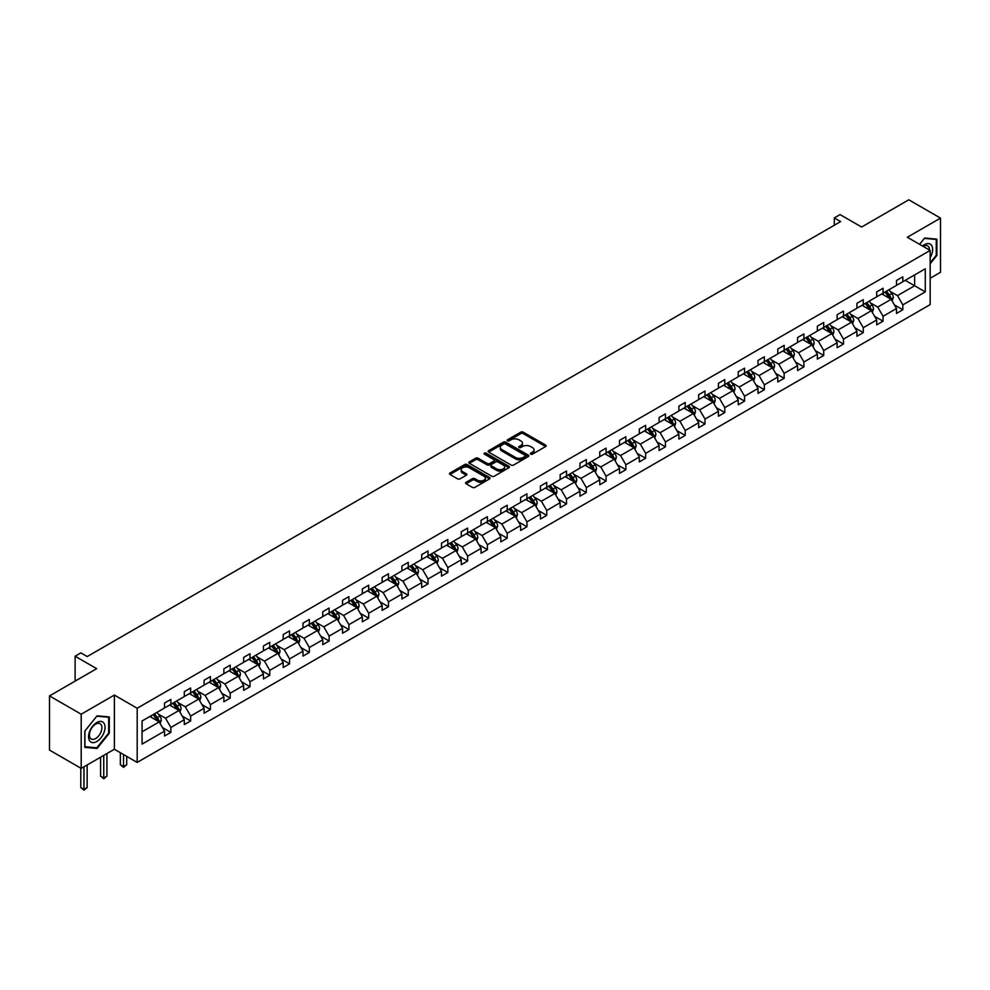 <?xml version="1.0" encoding="UTF-8"?>
<svg xmlns="http://www.w3.org/2000/svg" width="990" height="990" viewBox="0 0 990 990"><rect width="100%" height="100%" fill="white"/><g stroke="black" fill="none" stroke-linecap="round" stroke-linejoin="round"><path stroke-width="1.49" d="M530.665 454.175A1.238 0.705 0 0 0 532.41 454.175L545.639 446.539A1.757 1.015 0 0 0 546.158 445.822A1.757 1.015 0 0 0 545.639 445.104L523.227 432.16A1.757 1.015 0 0 0 520.74 432.16L507.524 439.795A1.238 0.705 0 0 0 509.256 440.81L510.976 439.82A5.631 3.255 0 0 1 518.933 439.82L520.802 440.897A5.631 3.255 0 0 1 522.46 443.198A5.631 3.255 0 0 1 520.802 445.5L519.094 446.478A1.238 0.705 0 0 0 520.839 447.492L522.547 446.502A5.631 3.255 0 0 1 530.516 446.502L532.385 447.579A5.631 3.255 0 0 1 534.031 449.881A5.631 3.255 0 0 1 532.385 452.183L530.665 453.173A1.238 0.705 0 0 0 530.665 454.175L530.665 453.173M930.167 278.252L940.5 272.287L940.5 218.109L908.795 199.794L861.622 227.032L840.065 214.595L834.298 217.924L834.298 225.237M81.205 768.401L114.37 749.244L114.37 695.067L81.205 714.211L81.205 768.401L49.5 750.086L49.5 695.908L96.674 668.671L75.116 656.221L75.116 681.12M81.205 714.211L49.5 695.908M466.092 482.328A1.757 1.015 0 0 0 465.585 483.046A1.757 1.015 0 0 0 466.092 483.764L472.379 487.389A1.757 1.015 0 0 0 474.878 487.389L489.567 478.913A1.757 1.015 0 0 0 490.075 478.195A1.757 1.015 0 0 0 489.567 477.477L467.156 464.545A1.757 1.015 0 0 0 464.669 464.545L449.98 473.022A1.757 1.015 0 0 0 449.46 473.74A1.757 1.015 0 0 0 449.98 474.457L457.566 478.838A1.757 1.015 0 0 0 460.065 478.838L466.352 475.212A1.757 1.015 0 0 0 466.859 474.495A1.757 1.015 0 0 0 466.352 473.777L462.578 471.599A4.715 2.723 0 0 1 461.204 469.681A4.715 2.723 0 0 1 464.112 467.169A4.715 2.723 0 0 1 469.235 467.75L483.986 476.277A4.715 2.723 0 0 1 485.372 478.195A4.715 2.723 0 0 1 482.464 480.707A4.715 2.723 0 0 1 477.329 480.113L474.878 478.702A1.757 1.015 0 0 0 472.379 478.702L466.092 482.328L466.092 483.764M75.116 656.221L80.883 652.893L87.231 656.556L840.634 221.587L834.298 217.924M114.37 695.067L137.189 708.246L930.167 250.433L930.167 304.611L137.189 762.424L137.189 708.246M940.5 218.109L907.335 237.254L930.167 250.433M511.1 465.04A1.757 1.015 0 0 0 513.587 465.04L528.276 456.563A1.757 1.015 0 0 0 528.796 455.846A1.757 1.015 0 0 0 528.276 455.128L505.865 442.183A1.757 1.015 0 0 0 503.378 442.183L488.689 450.673A1.757 1.015 0 0 0 488.169 451.391A1.757 1.015 0 0 0 488.689 452.108L511.1 465.04M484.89 454.435A1.238 0.705 0 0 1 486.139 454.608L486.139 453.148L508.922 466.302A1.757 1.015 0 0 1 509.429 467.02A1.757 1.015 0 0 1 508.922 467.738L494.233 476.215A1.757 1.015 0 0 1 491.745 476.215L469.334 463.283L469.334 461.847A1.757 1.015 0 0 0 468.815 462.565A1.757 1.015 0 0 0 469.334 463.283M469.334 461.847L475.621 458.221A1.757 1.015 0 0 1 478.108 458.221L487.191 463.456A1.757 1.015 0 0 0 489.691 463.456L493.861 461.055A1.757 1.015 0 0 0 494.369 460.338A1.757 1.015 0 0 0 493.861 459.62L484.395 454.15A1.238 0.705 0 0 1 486.139 453.148M142.077 720.955L164.526 707.986L164.526 703.086L170.862 699.423L170.862 704.336L184.301 696.564L184.301 691.663L190.649 688.001L190.649 692.913L204.088 685.142L204.088 680.241L210.424 676.578L210.424 681.491L223.876 673.732L223.876 668.819L230.212 665.156L230.212 670.069L243.651 662.31L243.651 657.397L250 653.734L250 658.647L263.439 650.888L263.439 645.975L269.775 642.312L269.775 647.225L283.214 639.466L283.214 634.553L289.563 630.89L289.563 635.803L303.002 628.044L303.002 623.131L309.338 619.468L309.338 624.381L322.789 616.621L322.789 611.709L329.125 608.046L329.125 612.958L342.565 605.199L342.565 600.287L348.913 596.636L348.913 601.536L362.352 593.777L362.352 588.864L368.688 585.214L368.688 590.114L382.14 582.355L382.14 577.442L388.476 573.792L388.476 578.692L401.915 570.933L401.915 566.02L408.264 562.37L408.264 567.27L421.703 559.511L421.703 554.598L428.039 550.947L428.039 555.848L441.478 548.089L441.478 543.188L447.827 539.525L447.827 544.426L461.266 536.667L461.266 531.766L467.614 528.103L467.614 533.004L481.053 525.245L481.053 520.344L487.389 516.681L487.389 521.582L500.829 513.822L500.829 508.922L507.177 505.259L507.177 510.159L520.616 502.4L520.616 497.5L526.952 493.837L526.952 498.737L540.404 490.978L540.404 486.078L546.74 482.415L546.74 487.315L560.179 479.556L560.179 474.656L566.528 470.993L566.528 475.893L579.967 468.134L579.967 463.233L586.303 459.57L586.303 464.471L599.754 456.712L599.754 451.811L606.09 448.148L606.09 453.049L619.53 445.29L619.53 440.389L625.878 436.726L625.878 441.627L639.317 433.868L639.317 428.967L645.653 425.304L645.653 430.204L659.093 422.445L659.093 417.545L665.441 413.882L665.441 418.795L678.88 411.023L678.88 406.123L685.216 402.46L685.216 407.373L698.668 399.601L698.668 394.701L705.004 391.038L705.004 395.95L718.443 388.179L718.443 383.279L724.791 379.615L724.791 384.528L738.231 376.757L738.231 371.856L744.567 368.193L744.567 373.106L758.018 365.347L758.018 360.434L764.354 356.771L764.354 361.684L777.793 353.925L777.793 349.012L784.142 345.349L784.142 350.262L797.581 342.503L797.581 337.59L803.917 333.927L803.917 338.84L817.369 331.081L817.369 326.168L823.705 322.505L823.705 327.418L837.144 319.659L837.144 314.746L843.492 311.083L843.492 315.996L856.932 308.237L856.932 303.324L863.268 299.661L863.268 304.574L876.707 296.814L876.707 291.901L883.055 288.251L883.055 293.151L896.495 285.392L896.495 280.479L902.83 276.829L902.83 281.729L925.279 268.773L925.279 291.901L902.83 304.871L902.83 309.771L896.495 313.434L896.495 308.521L883.055 316.293L883.055 321.193L876.707 324.856L876.707 319.943L863.268 327.715L863.268 332.615L856.932 336.278L856.932 331.365L843.492 339.125L843.492 344.037L837.144 347.7L837.144 342.788L823.705 350.547L823.705 355.46L817.369 359.123L817.369 354.21L803.917 361.969L803.917 366.882L797.581 370.545L797.581 365.632L784.142 373.391L784.142 378.304L777.793 381.967L777.793 377.054L764.354 384.813L764.354 389.726L758.018 393.389L758.018 388.476L744.567 396.235L744.567 401.148L738.231 404.811L738.231 399.898L724.791 407.657L724.791 412.57L718.443 416.221L718.443 411.32L705.004 419.079L705.004 423.992L698.668 427.643L698.668 422.742L685.216 430.502L685.216 435.414L678.88 439.065L678.88 434.164L665.441 441.924L665.441 446.837L659.093 450.487L659.093 445.587L645.653 453.346L645.653 458.259L639.317 461.909L639.317 457.009L625.878 464.768L625.878 469.668L619.53 473.331L619.53 468.431L606.09 476.19L606.09 481.091L599.754 484.754L599.754 479.853L586.303 487.612L586.303 492.513L579.967 496.176L579.967 491.275L566.528 499.034L566.528 503.935L560.179 507.598L560.179 502.697L546.74 510.456L546.74 515.357L540.404 519.02L540.404 514.119L526.952 521.879L526.952 526.779L520.616 530.442L520.616 525.542L507.177 533.301L507.177 538.201L500.829 541.864L500.829 536.964L487.389 544.723L487.389 549.623L481.053 553.286L481.053 548.386L467.614 556.145L467.614 561.045L461.266 564.708L461.266 559.808L447.827 567.567L447.827 572.468L441.478 576.13L441.478 571.23L428.039 578.989L428.039 583.89L421.703 587.553L421.703 582.652L408.264 590.411L408.264 595.312L401.915 598.975L401.915 594.062L388.476 601.833L388.476 606.734L382.14 610.397L382.14 605.484L368.688 613.255L368.688 618.156L362.352 621.819L362.352 616.906L348.913 624.678L348.913 629.578L342.565 633.241L342.565 628.328L329.125 636.1L329.125 641L322.789 644.663L322.789 639.75L309.338 647.51L309.338 652.422L303.002 656.085L303.002 651.173L289.563 658.932L289.563 663.845L283.214 667.508L283.214 662.595L269.775 670.354L269.775 675.267L263.439 678.93L263.439 674.017L250 681.776L250 686.689L243.651 690.352L243.651 685.439L230.212 693.198L230.212 698.111L223.876 701.774L223.876 696.861L210.424 704.62L210.424 709.533L204.088 713.196L204.088 708.283L190.649 716.042L190.649 720.955L184.301 724.606L184.301 719.705L170.862 727.464L170.862 732.377L164.526 736.028L164.526 731.127L142.077 744.084L142.077 720.955M169.599 705.066L178.98 710.486L165.54 718.245L158.19 714M165.54 718.245L170.862 727.464M178.98 710.486L184.301 719.705M164.526 706.823L165.54 707.404L170.862 704.336M189.375 693.644L198.755 699.064L185.316 706.823L177.977 702.578M185.316 706.823L190.649 716.042M198.755 699.064L204.088 708.283M184.301 695.401L185.316 695.982L190.649 692.913M209.162 682.221L218.542 687.642L205.103 695.401L197.765 691.156M205.103 695.401L210.424 704.62M218.542 687.642L223.876 696.861M204.088 683.979L205.103 684.56L210.424 681.491M228.938 670.799L238.33 676.22L224.891 683.979L217.54 679.734M224.891 683.979L230.212 693.198M238.33 676.22L243.651 685.439M223.876 672.557L224.891 673.138L230.212 670.069M248.725 659.377L258.105 664.797L244.666 672.557L237.328 668.312M244.666 672.557L250 681.776M258.105 664.797L263.439 674.017M243.651 661.134L244.666 661.716L250 658.647M268.513 647.955L277.893 653.375L264.454 661.134L257.115 656.89M264.454 661.134L269.775 670.354M277.893 653.375L283.214 662.595M263.439 649.712L264.454 650.294L269.775 647.225M288.288 636.533L297.681 641.953L284.229 649.712L276.891 645.48M284.229 649.712L289.563 658.932M297.681 641.953L303.002 651.173M283.214 638.29L284.229 638.872L289.563 635.803M308.076 625.111L317.456 630.531L304.017 638.29L296.678 634.058M304.017 638.29L309.338 647.51M317.456 630.531L322.789 639.75M303.002 626.868L304.017 627.45L309.338 624.381M327.863 613.689L337.243 619.109L323.804 626.868L316.466 622.636M323.804 626.868L329.125 636.1M337.243 619.109L342.565 628.328M322.789 615.446L323.804 616.028L329.125 612.958M347.639 602.267L357.031 607.687L343.579 615.446L336.241 611.214M343.579 615.446L348.913 624.678M357.031 607.687L362.352 616.906M342.565 604.024L343.579 604.605L348.913 601.536M367.426 590.844L376.806 596.265L363.367 604.024L356.029 599.792M363.367 604.024L368.688 613.255M376.806 596.265L382.14 605.484M362.352 592.602L363.367 593.183L368.688 590.114M387.201 579.422L396.594 584.843L383.155 592.602L375.804 588.369M383.155 592.602L388.476 601.833M396.594 584.843L401.915 594.062M382.14 581.179L383.155 581.761L388.476 578.692M406.989 568L416.369 573.42L402.93 581.179L395.592 576.947M402.93 581.179L408.264 590.411M416.369 573.42L421.703 582.652M401.915 569.757L402.93 570.351L408.264 567.27M426.777 556.578L436.157 561.998L422.718 569.757L415.379 565.525M422.718 569.757L428.039 578.989M436.157 561.998L441.478 571.23M421.703 558.335L422.718 558.929L428.039 555.848M446.552 545.156L455.945 550.576L442.493 558.335L435.154 554.103M442.493 558.335L447.827 567.567M455.945 550.576L461.266 559.808M441.478 546.913L442.493 547.507L447.827 544.426M466.339 533.734L475.72 539.154L462.281 546.913L454.942 542.681M462.281 546.913L467.614 556.145M475.72 539.154L481.053 548.386M461.266 535.491L462.281 536.085L467.614 533.004M486.127 522.312L495.507 527.732L482.068 535.491L474.73 531.259M482.068 535.491L487.389 544.723M495.507 527.732L500.829 536.964M481.053 524.069L482.068 524.663L487.389 521.582M505.902 510.889L515.295 516.31L501.843 524.069L494.505 519.837M501.843 524.069L507.177 533.301M515.295 516.31L520.616 525.542M500.829 512.647L501.843 513.241L507.177 510.159M525.69 499.467L535.07 504.888L521.631 512.647L514.293 508.414M521.631 512.647L526.952 521.879M535.07 504.888L540.404 514.119M520.616 501.225L521.631 501.819L526.952 498.737M545.478 488.045L554.858 493.466L541.419 501.225L534.08 496.992M541.419 501.225L546.74 510.456M554.858 493.466L560.179 502.697M540.404 489.803L541.419 490.397L546.74 487.315M565.253 476.636L574.646 482.043L561.194 489.803L553.856 485.57M561.194 489.803L566.528 499.034M574.646 482.043L579.967 491.275M560.179 478.393L561.194 478.974L566.528 475.893M585.041 465.213L594.421 470.621L580.982 478.393L573.643 474.148M580.982 478.393L586.303 487.612M594.421 470.621L599.754 479.853M579.967 466.971L580.982 467.552L586.303 464.471M604.816 453.791L614.208 459.199L600.769 466.971L593.418 462.726M600.769 466.971L606.09 476.19M614.208 459.199L619.53 468.431M599.754 455.549L600.769 456.13L606.09 453.049M624.603 442.369L633.984 447.777L620.544 455.549L613.206 451.304M620.544 455.549L625.878 464.768M633.984 447.777L639.317 457.009M619.53 444.126L620.544 444.708L625.878 441.627M644.391 430.947L653.771 436.355L640.332 444.126L632.994 439.882M640.332 444.126L645.653 453.346M653.771 436.355L659.093 445.587M639.317 432.704L640.332 433.286L645.653 430.204M664.166 419.525L673.559 424.945L660.107 432.704L652.769 428.46M660.107 432.704L665.441 441.924M673.559 424.945L678.88 434.164M659.093 421.282L660.107 421.864L665.441 418.795M683.954 408.103L693.334 413.523L679.895 421.282L672.557 417.038M679.895 421.282L685.216 430.502M693.334 413.523L698.668 422.742M678.88 409.86L679.895 410.442L685.216 407.373M703.741 396.681L713.122 402.101L699.683 409.86L692.344 405.615M699.683 409.86L705.004 419.079M713.122 402.101L718.443 411.32M698.668 398.438L699.683 399.019L705.004 395.95M723.517 385.259L732.909 390.679L719.458 398.438L712.119 394.193M719.458 398.438L724.791 407.657M732.909 390.679L738.231 399.898M718.443 387.016L719.458 387.597L724.791 384.528M743.304 373.836L752.685 379.257L739.245 387.016L731.907 382.771M739.245 387.016L744.567 396.235M752.685 379.257L758.018 388.476M738.231 375.594L739.245 376.175L744.567 373.106M763.092 362.414L772.472 367.835L759.033 375.594L751.682 371.349M759.033 375.594L764.354 384.813M772.472 367.835L777.793 377.054M758.018 364.171L759.033 364.753L764.354 361.684M782.867 350.992L792.248 356.412L778.808 364.171L771.47 359.927M778.808 364.171L784.142 373.391M792.248 356.412L797.581 365.632M777.793 352.749L778.808 353.331L784.142 350.262M802.655 339.57L812.035 344.99L798.596 352.749L791.258 348.505M798.596 352.749L803.917 361.969M812.035 344.99L817.369 354.21M797.581 341.327L798.596 341.909L803.917 338.84M822.43 328.148L831.823 333.568L818.384 341.327L811.033 337.095M818.384 341.327L823.705 350.547M831.823 333.568L837.144 342.788M817.369 329.905L818.384 330.487L823.705 327.418M842.218 316.726L851.598 322.146L838.159 329.905L830.82 325.673M838.159 329.905L843.492 339.125M851.598 322.146L856.932 331.365M837.144 318.483L838.159 319.065L843.492 315.996M862.005 305.304L871.386 310.724L857.946 318.483L850.608 314.251M857.946 318.483L863.268 327.715M871.386 310.724L876.707 319.943M856.932 307.061L857.946 307.642L863.268 304.574M881.781 293.882L891.173 299.302L877.722 307.061L870.383 302.829M877.722 307.061L883.055 316.293M891.173 299.302L896.495 308.521M876.707 295.639L877.722 296.22L883.055 293.151M905.244 280.343L914.624 285.751L897.509 295.639L890.171 291.406M897.509 295.639L902.83 304.871M925.279 291.901L914.624 285.751L914.624 274.923L925.279 268.773M114.37 749.244L137.189 762.424M896.495 284.217L897.509 284.798L902.83 281.729M142.077 731.783L159.192 721.908L149.812 716.488M159.192 721.908L164.526 731.127M894.403 304.908L902.83 309.771M874.615 316.33L883.055 321.193M854.84 327.739L863.268 332.615M835.053 339.162L843.492 344.037M815.265 350.584L823.705 355.46M795.49 362.006L803.917 366.882M775.702 373.428L784.142 378.304M755.927 384.85L764.354 389.726M736.139 396.272L744.567 401.148M716.352 407.694L724.791 412.57M696.576 419.117L705.004 423.992M676.789 430.539L685.216 435.414M657.001 441.961L665.441 446.837M637.226 453.383L645.653 458.259M617.438 464.805L625.878 469.668M597.651 476.227L606.09 481.091M577.875 487.649L586.303 492.513M558.088 499.071L566.528 503.935M538.312 510.493L546.74 515.357M518.525 521.916L526.952 526.779M498.737 533.338L507.177 538.201M478.962 544.76L487.389 549.623M459.174 556.182L467.614 561.045M439.387 567.604L447.827 572.468M419.611 579.026L428.039 583.89M399.824 590.448L408.264 595.312M380.049 601.87L388.476 606.734M360.261 613.293L368.688 618.156M340.473 624.715L348.913 629.578M320.698 636.125L329.125 641M300.911 647.547L309.338 652.422M281.123 658.969L289.563 663.845M261.348 670.391L269.775 675.267M241.56 681.813L250 686.689M221.772 693.235L230.212 698.111M201.997 704.657L210.424 709.533M182.21 716.079L190.649 720.955M162.434 727.501L170.862 732.377M930.167 263.798L936.887 255.445L936.887 239.122L924.648 238.033L919.586 244.32L924.4 238.392L936.255 239.444L936.255 255.259L930.167 262.833M109.296 733.244L109.296 716.933L97.057 715.832L84.818 731.066L84.818 747.376L97.057 748.465L109.296 733.244L108.665 732.885M531.16 454.348L532.385 453.643A5.631 3.255 0 0 0 534.031 451.341L534.031 449.881M522.46 443.198L522.46 444.659A5.631 3.255 0 0 1 520.802 446.96L519.589 447.666M545.639 445.104L545.639 446.539L523.227 433.632A1.757 1.015 0 0 0 520.74 433.632L508.006 440.983M528.252 456.576L505.865 443.656A1.757 1.015 0 0 0 503.378 443.656L488.714 452.121L488.689 450.673M525.158 456.353A1.238 0.705 0 0 0 525.158 455.338L505.494 443.99A1.238 0.705 0 0 0 503.749 443.99L501.942 445.03A5.631 3.255 0 0 0 500.296 447.332A5.631 3.255 0 0 0 501.942 449.633L515.394 457.392A5.631 3.255 0 0 0 523.364 457.392L525.158 456.353L525.158 457.813A1.238 0.705 0 0 0 525.529 457.306L525.529 455.846M500.296 447.332L500.296 448.792A5.631 3.255 0 0 0 501.942 451.094L501.942 449.633M525.158 457.813L523.364 458.853A5.631 3.255 0 0 1 515.394 458.853L501.942 451.094M469.359 463.295L475.621 459.682L475.621 458.221M494.369 460.338L494.369 461.798A1.757 1.015 0 0 1 493.861 462.516L489.691 464.929A1.757 1.015 0 0 1 487.191 464.929L478.108 459.682A1.757 1.015 0 0 0 475.621 459.682M486.139 454.608L508.897 467.75M496.621 468.901A4.715 2.723 0 0 0 501.757 469.495A4.715 2.723 0 0 0 504.665 466.983A4.715 2.723 0 0 0 503.291 465.065L498.094 462.058A1.757 1.015 0 0 0 495.594 462.058L491.424 464.471A1.757 1.015 0 0 0 490.916 465.189A1.757 1.015 0 0 0 491.424 465.906L496.621 468.901L496.621 470.374A4.715 2.723 0 0 0 501.757 470.955A4.715 2.723 0 0 0 504.665 468.443L504.665 466.983M490.916 465.189L490.916 466.649A1.757 1.015 0 0 0 491.424 467.367L491.424 465.906M496.621 470.374L491.424 467.367M485.372 478.195L485.372 479.655A4.715 2.723 0 0 1 482.464 482.167A4.715 2.723 0 0 1 477.329 481.586L474.878 480.162A1.757 1.015 0 0 0 472.379 480.162L466.117 483.776M461.204 469.681L461.204 471.141A4.715 2.723 0 0 0 462.578 473.059L462.578 471.599M466.352 473.777L466.352 475.212L462.578 473.059M489.567 477.477L489.567 478.913L467.156 466.005A1.757 1.015 0 0 0 464.669 466.005L450.005 474.47M936.255 255.074L936.887 255.445M95.758 747.722L97.057 748.465M892.139 300.972L893.302 297.606A4.752 2.747 -120 0 0 891.78 293.56L888.933 289.748M883.835 295.057L882.597 293.411M890.468 298.893L890.728 297.804A4.752 2.747 -120 0 0 889.379 294.946L886.52 291.147M885.332 291.827L888.463 296.01A2.425 1.398 60 0 1 888.909 296.752L890.728 297.804M884.998 292.025L887.857 295.824A4.752 2.747 60 0 1 889.032 298.064M872.351 312.394L873.514 309.029A4.752 2.747 -120 0 0 872.004 304.982L869.158 301.17M864.047 306.479L862.81 304.833M870.68 310.315L870.952 309.226A4.752 2.747 -120 0 0 869.591 306.368L866.745 302.569M865.557 303.249L868.688 307.432A2.425 1.398 60 0 1 869.121 308.175L870.952 309.226M865.223 303.447L868.069 307.247A4.752 2.747 60 0 1 869.257 309.486M852.563 323.817L853.739 320.451A4.752 2.747 -120 0 0 852.217 316.404L849.37 312.593M844.26 317.901L843.035 316.256M850.905 321.738L851.165 320.649A4.752 2.747 -120 0 0 849.804 317.79L846.957 313.991M845.769 314.672L848.9 318.854A2.425 1.398 60 0 1 849.346 319.597L851.165 320.649M845.435 314.87L848.282 318.669A4.752 2.747 60 0 1 849.47 320.909M930.167 257.66A11.657 6.732 120 0 0 931.528 254.838A11.657 6.732 120 0 0 931.008 244.703A11.657 6.732 120 0 0 922.519 246.015M929.474 250.037A8.823 5.099 120 0 0 927.655 245.891A8.823 5.099 120 0 0 923.15 246.374M935.463 238.998L936.255 239.444M103.938 732.649A11.657 6.732 120 0 0 100.918 721.388A11.657 6.732 120 0 0 89.669 731.363A11.657 6.732 120 0 0 92.676 742.624A11.657 6.732 120 0 0 103.938 732.649M101.054 731.82A8.823 5.099 120 0 0 100.064 723.69A8.823 5.099 120 0 0 90.239 730.855A8.823 5.099 120 0 0 91.228 738.986A8.823 5.099 120 0 0 101.054 731.82M84.942 746.757L84.942 730.942L96.797 716.191L108.665 717.255L108.665 733.07L96.797 747.821L84.818 746.683M107.873 716.797L108.665 717.255M832.788 335.239L833.951 331.873A4.752 2.747 -120 0 0 832.429 327.826L829.583 324.015M824.484 329.324L823.247 327.678M831.117 333.16L831.39 332.071A4.752 2.747 -120 0 0 830.028 329.212L827.182 325.413M825.982 326.094L829.125 330.276A2.425 1.398 60 0 1 829.558 331.019L831.39 332.071M825.66 326.292L828.506 330.091A4.752 2.747 60 0 1 829.682 332.331M813 346.661L814.164 343.282A4.752 2.747 -120 0 0 812.654 339.236L809.808 335.437M804.697 340.746L803.459 339.1M811.33 344.582L811.602 343.493A4.752 2.747 -120 0 0 810.241 340.634L807.395 336.835M806.207 337.516L809.337 341.699A2.425 1.398 60 0 1 809.771 342.441L811.602 343.493M805.872 337.714L808.719 341.513A4.752 2.747 60 0 1 809.907 343.753M793.213 358.083L794.388 354.705A4.752 2.747 -120 0 0 792.866 350.658L790.02 346.859M784.909 352.168L783.684 350.522M791.554 356.004L791.814 354.915A4.752 2.747 -120 0 0 790.453 352.056L787.607 348.257M786.419 348.938L789.55 353.121A2.425 1.398 60 0 1 789.995 353.863L791.814 354.915M786.085 349.136L788.931 352.935A4.752 2.747 60 0 1 790.119 355.175M773.438 369.505L774.601 366.127A4.752 2.747 -120 0 0 773.079 362.08L770.232 358.281M765.134 363.59L763.896 361.944M771.767 367.426L772.039 366.337A4.752 2.747 -120 0 0 770.678 363.479L767.832 359.679M766.631 360.36L769.774 364.543A2.425 1.398 60 0 1 770.208 365.285L772.039 366.337M766.31 360.558L769.156 364.357A4.752 2.747 60 0 1 770.331 366.597M753.65 380.927L754.813 377.549A4.752 2.747 -120 0 0 753.303 373.502L750.457 369.703M745.346 375.012L744.109 373.366M751.992 378.848L752.251 377.759A4.752 2.747 -120 0 0 750.89 374.901L748.044 371.101M746.856 371.782L749.987 375.965A2.425 1.398 60 0 1 750.432 376.707L752.251 377.759M746.522 371.98L749.368 375.779A4.752 2.747 60 0 1 750.556 378.019M733.862 392.349L735.038 388.971A4.752 2.747 -120 0 0 733.516 384.924L730.67 381.125M725.559 386.434L724.334 384.788M732.204 390.27L732.464 389.181A4.752 2.747 -120 0 0 731.103 386.323L728.256 382.524M727.068 383.204L730.199 387.387A2.425 1.398 60 0 1 730.645 388.13L732.464 389.181M726.734 383.402L729.58 387.201A4.752 2.747 60 0 1 730.769 389.441M714.087 403.759L715.25 400.393A4.752 2.747 -120 0 0 713.74 396.346L710.882 392.547M705.783 397.856L704.546 396.21M712.416 401.693L712.689 400.604A4.752 2.747 -120 0 0 711.327 397.745L708.481 393.946M707.293 394.626L710.424 398.809A2.425 1.398 60 0 1 710.857 399.552L712.689 400.604M706.959 394.824L709.805 398.624A4.752 2.747 60 0 1 710.993 400.863M694.299 415.181L695.463 411.815A4.752 2.747 -120 0 0 693.953 407.769L691.107 403.97M685.996 409.278L684.758 407.632M692.641 413.115L692.901 412.026A4.752 2.747 -120 0 0 691.54 409.167L688.693 405.368M687.505 406.049L690.636 410.231A2.425 1.398 60 0 1 691.082 410.974L692.901 412.026M687.171 406.246L690.018 410.046A4.752 2.747 60 0 1 691.206 412.286M674.524 426.603L675.687 423.237A4.752 2.747 -120 0 0 674.165 419.191L671.319 415.392M666.221 420.7L664.983 419.055M672.854 424.537L673.113 423.448A4.752 2.747 -120 0 0 671.765 420.589L668.906 416.79M667.718 417.471L670.849 421.653A2.425 1.398 60 0 1 671.294 422.384L673.113 423.448M667.396 417.656L670.242 421.468A4.752 2.747 60 0 1 671.418 423.708M654.737 438.025L655.9 434.66A4.752 2.747 -120 0 0 654.39 430.613L651.544 426.814M646.433 432.123L645.195 430.477M653.066 435.959L653.338 434.87A4.752 2.747 -120 0 0 651.977 432.011L649.131 428.2M647.943 428.893L651.074 433.075A2.425 1.398 60 0 1 651.507 433.806L653.338 434.87M647.609 429.078L650.455 432.89A4.752 2.747 60 0 1 651.643 435.13M634.949 449.448L636.125 446.082A4.752 2.747 -120 0 0 634.602 442.035L631.756 438.236M626.645 443.545L625.42 441.899M633.291 447.381L633.55 446.292A4.752 2.747 -120 0 0 632.189 443.433L629.343 439.622M628.155 440.315L631.286 444.498A2.425 1.398 60 0 1 631.731 445.228L633.55 446.292M627.821 440.5L630.667 444.312A4.752 2.747 60 0 1 631.855 446.552M615.174 460.87L616.337 457.504A4.752 2.747 -120 0 0 614.815 453.457L611.968 449.658M606.87 454.967L605.633 453.321M613.503 458.803L613.775 457.714A4.752 2.747 -120 0 0 612.414 454.856L609.568 451.044M608.367 451.737L611.511 455.92A2.425 1.398 60 0 1 611.944 456.65L613.775 457.714M608.046 451.923L610.892 455.734A4.752 2.747 60 0 1 612.067 457.974M595.386 472.292L596.549 468.926A4.752 2.747 -120 0 0 595.039 464.879L592.193 461.08M587.082 466.389L585.845 464.743M593.715 470.225L593.988 469.124A4.752 2.747 -120 0 0 592.626 466.265L589.78 462.466M588.592 463.159L591.723 467.342A2.425 1.398 60 0 1 592.156 468.072L593.988 469.124M588.258 463.345L591.104 467.144A4.752 2.747 60 0 1 592.292 469.396M575.598 483.714L576.774 480.348A4.752 2.747 -120 0 0 575.252 476.301L572.406 472.502M567.295 477.811L566.07 476.165M573.94 481.647L574.2 480.546A4.752 2.747 -120 0 0 572.839 477.687L569.993 473.888M568.804 474.581L571.935 478.764A2.425 1.398 60 0 1 572.381 479.494L574.2 480.546M568.47 474.767L571.317 478.566A4.752 2.747 60 0 1 572.505 480.818M555.823 495.136L556.986 491.77A4.752 2.747 -120 0 0 555.464 487.724L552.618 483.924M547.519 489.233L546.282 487.587M554.153 493.07L554.425 491.968A4.752 2.747 -120 0 0 553.064 489.11L550.217 485.31M549.017 486.003L552.16 490.186A2.425 1.398 60 0 1 552.593 490.916L554.425 491.968M548.695 486.189L551.541 489.988A4.752 2.747 60 0 1 552.717 492.24M536.036 506.558L537.199 503.192A4.752 2.747 -120 0 0 535.689 499.146L532.843 495.346M527.732 500.655L526.494 499.01M534.377 504.492L534.637 503.39A4.752 2.747 -120 0 0 533.276 500.532L530.43 496.733M529.242 497.425L532.373 501.608A2.425 1.398 60 0 1 532.818 502.338L534.637 503.39M528.908 497.611L531.754 501.41A4.752 2.747 60 0 1 532.942 503.663M516.26 517.98L517.423 514.614A4.752 2.747 -120 0 0 515.901 510.568L513.055 506.769M507.944 512.077L506.719 510.432M514.59 515.901L514.85 514.812A4.752 2.747 -120 0 0 513.488 511.954L510.642 508.155M509.454 508.848L512.585 513.03A2.425 1.398 60 0 1 513.03 513.761L514.85 514.812M509.12 509.033L511.979 512.832A4.752 2.747 60 0 1 513.154 515.085M496.473 529.403L497.636 526.037A4.752 2.747 -120 0 0 496.126 521.99L493.268 518.191M488.169 523.5L486.932 521.854M494.802 527.324L495.074 526.235A4.752 2.747 -120 0 0 493.713 523.376L490.867 519.577M489.679 520.27L492.81 524.452A2.425 1.398 60 0 1 493.243 525.183L495.074 526.235M489.345 520.455L492.191 524.255A4.752 2.747 60 0 1 493.379 526.507M476.685 540.825L477.848 537.459A4.752 2.747 -120 0 0 476.339 533.412L473.492 529.613M468.381 534.922L467.144 533.276M475.027 538.746L475.287 537.657A4.752 2.747 -120 0 0 473.925 534.798L471.079 530.999M469.891 531.692L473.022 535.875A2.425 1.398 60 0 1 473.468 536.605L475.287 537.657M469.557 531.878L472.403 535.677A4.752 2.747 60 0 1 473.591 537.929M456.91 552.247L458.073 548.881A4.752 2.747 -120 0 0 456.551 544.834L453.705 541.035M448.606 546.344L447.369 544.698M455.239 550.168L455.511 549.079A4.752 2.747 -120 0 0 454.15 546.22L451.304 542.421M450.104 543.114L453.247 547.297A2.425 1.398 60 0 1 453.68 548.027L455.511 549.079M449.782 543.3L452.628 547.099A4.752 2.747 60 0 1 453.804 549.351M437.122 563.669L438.285 560.303A4.752 2.747 -120 0 0 436.776 556.256L433.929 552.457M428.818 557.766L427.581 556.108M435.452 561.59L435.724 560.501A4.752 2.747 -120 0 0 434.363 557.642L431.516 553.843M430.328 554.536L433.459 558.719A2.425 1.398 60 0 1 433.892 559.449L435.724 560.501M429.994 554.722L432.84 558.521A4.752 2.747 60 0 1 434.028 560.773M417.335 575.091L418.51 571.725A4.752 2.747 -120 0 0 416.988 567.678L414.142 563.879M409.031 569.188L407.806 567.53M415.676 573.012L415.936 571.923A4.752 2.747 -120 0 0 414.575 569.064L411.729 565.265M410.541 565.958L413.671 570.141A2.425 1.398 60 0 1 414.117 570.871L415.936 571.923M410.207 566.144L413.053 569.943A4.752 2.747 60 0 1 414.241 572.183M397.559 586.513L398.723 583.147A4.752 2.747 -120 0 0 397.2 579.101L394.354 575.301M389.256 580.61L388.018 578.952M395.889 584.434L396.161 583.345A4.752 2.747 -120 0 0 394.8 580.486L391.953 576.687M390.753 577.38L393.896 581.563A2.425 1.398 60 0 1 394.329 582.293L396.161 583.345M390.431 577.566L393.278 581.365A4.752 2.747 60 0 1 394.453 583.605M377.772 597.935L378.935 594.569A4.752 2.747 -120 0 0 377.425 590.523L374.579 586.724M369.468 592.032L368.231 590.374M376.101 595.856L376.373 594.767A4.752 2.747 -120 0 0 375.012 591.909L372.166 588.11M370.978 588.79L374.109 592.973A2.425 1.398 60 0 1 374.554 593.715L376.373 594.767M370.644 588.988L373.49 592.787A4.752 2.747 60 0 1 374.678 595.027M357.984 609.357L359.16 605.991A4.752 2.747 -120 0 0 357.637 601.945L354.791 598.133M349.68 603.442L348.455 601.796M356.326 607.278L356.586 606.189A4.752 2.747 -120 0 0 355.224 603.331L352.378 599.532M351.19 600.212L354.321 604.395A2.425 1.398 60 0 1 354.767 605.138L356.586 606.189M350.856 600.41L353.702 604.209A4.752 2.747 60 0 1 354.89 606.449M338.209 620.779L339.372 617.413A4.752 2.747 -120 0 0 337.85 613.367L335.004 609.555M329.905 614.864L328.668 613.218M336.538 618.701L336.81 617.611A4.752 2.747 -120 0 0 335.449 614.753L332.603 610.954M331.403 611.634L334.546 615.817A2.425 1.398 60 0 1 334.979 616.56L336.81 617.611M331.081 611.832L333.927 615.632A4.752 2.747 60 0 1 335.103 617.871M318.421 632.202L319.584 628.836A4.752 2.747 -120 0 0 318.075 624.789L315.228 620.978M310.118 626.286L308.88 624.64M316.763 630.123L317.023 629.034A4.752 2.747 -120 0 0 315.662 626.175L312.815 622.376M311.627 623.057L314.758 627.239A2.425 1.398 60 0 1 315.204 627.982L317.023 629.034M311.293 623.255L314.139 627.054A4.752 2.747 60 0 1 315.327 629.293M298.646 643.624L299.809 640.258A4.752 2.747 -120 0 0 298.287 636.211L295.441 632.4M290.342 637.709L289.105 636.063M296.975 641.545L297.235 640.456A4.752 2.747 -120 0 0 295.886 637.597L293.028 633.798M291.84 634.479L294.971 638.661A2.425 1.398 60 0 1 295.416 639.404L297.235 640.456M291.506 634.677L294.364 638.476A4.752 2.747 60 0 1 295.54 640.716M278.858 655.046L280.022 651.668A4.752 2.747 -120 0 0 278.512 647.621L275.666 643.822M270.555 649.131L269.317 647.485M277.188 652.967L277.46 651.878A4.752 2.747 -120 0 0 276.099 649.019L273.252 645.22M272.064 645.901L275.195 650.084A2.425 1.398 60 0 1 275.628 650.826L277.46 651.878M271.73 646.099L274.577 649.898A4.752 2.747 60 0 1 275.764 652.138M259.071 666.468L260.234 663.09A4.752 2.747 -120 0 0 258.724 659.043L255.878 655.244M250.767 660.553L249.529 658.907M257.412 664.389L257.672 663.3A4.752 2.747 -120 0 0 256.311 660.441L253.465 656.642M252.277 657.323L255.408 661.506A2.425 1.398 60 0 1 255.853 662.248L257.672 663.3M251.943 657.521L254.789 661.32A4.752 2.747 60 0 1 255.977 663.56M239.295 677.89L240.459 674.512A4.752 2.747 -120 0 0 238.937 670.465L236.09 666.666M230.992 671.975L229.754 670.329M237.625 675.811L237.897 674.722A4.752 2.747 -120 0 0 236.536 671.863L233.69 668.064M232.489 668.745L235.632 672.928A2.425 1.398 60 0 1 236.065 673.67L237.897 674.722M232.167 668.943L235.014 672.742A4.752 2.747 60 0 1 236.189 674.982M219.508 689.312L220.671 685.934A4.752 2.747 -120 0 0 219.161 681.887L216.315 678.088M211.204 683.397L209.967 681.751M217.837 687.233L218.109 686.144A4.752 2.747 -120 0 0 216.748 683.286L213.902 679.487M212.714 680.167L215.845 684.35A2.425 1.398 60 0 1 216.278 685.092L218.109 686.144M212.38 680.365L215.226 684.164A4.752 2.747 60 0 1 216.414 686.404M199.72 700.734L200.896 697.356A4.752 2.747 -120 0 0 199.374 693.309L196.527 689.51M191.417 694.819L190.191 693.173M198.062 698.655L198.322 697.566A4.752 2.747 -120 0 0 196.96 694.708L194.114 690.909M192.926 691.589L196.057 695.772A2.425 1.398 60 0 1 196.503 696.515L198.322 697.566M192.592 691.787L195.438 695.586A4.752 2.747 60 0 1 196.626 697.826M123.54 754.541L123.54 766.557L126.708 764.726L126.708 756.372M126.708 764.726L123.54 767.361L120.359 764.726L120.359 752.709M120.359 764.726L123.54 766.557L123.54 767.361M179.945 712.144L181.108 708.778A4.752 2.747 -120 0 0 179.586 704.732L176.74 700.932M171.641 706.241L170.404 704.595M178.274 710.077L178.547 708.988A4.752 2.747 -120 0 0 177.185 706.13L174.339 702.331M173.139 703.011L176.282 707.194A2.425 1.398 60 0 1 176.715 707.937L178.547 708.988M172.817 703.209L175.663 707.009A4.752 2.747 60 0 1 176.839 709.248M103.752 755.382L103.752 777.967L106.92 776.148L106.92 753.551M106.92 776.148L103.752 778.784L100.584 776.148L100.584 757.202M100.584 776.148L103.752 777.967L103.752 778.784M160.157 723.566L161.321 720.2A4.752 2.747 -120 0 0 159.811 716.154L156.965 712.355M151.854 717.663L150.616 716.018M158.499 721.5L158.759 720.411A4.752 2.747 -120 0 0 157.398 717.552L154.551 713.753M153.363 714.434L156.494 718.616A2.425 1.398 60 0 1 156.94 719.359L158.759 720.411M153.029 714.632L155.875 718.431A4.752 2.747 60 0 1 157.064 720.671M83.964 766.804L83.964 789.389L87.145 787.57L87.145 764.973M87.145 787.57L83.964 790.206L80.796 787.57L80.796 768.166M80.796 787.57L83.964 789.389L83.964 790.206M532.385 453.643L532.385 452.183M519.094 447.492L519.094 446.478M520.802 446.96L520.802 445.5M507.524 440.81L507.524 439.795M520.74 433.632L520.74 432.16M523.227 433.632L523.227 432.16M503.378 443.656L503.378 442.183M505.865 443.656L505.865 442.183M528.276 456.563L528.276 455.128M515.394 458.853L515.394 457.392M523.364 458.853L523.364 457.392M478.108 459.682L478.108 458.221M487.191 464.929L487.191 463.456M489.691 464.929L489.691 463.456M493.861 462.516L493.861 461.055M508.922 467.738L508.922 466.302M472.379 480.162L472.379 478.702M474.878 480.162L474.878 478.702M477.329 481.586L477.329 480.113M449.98 474.457L449.98 473.022M464.669 466.005L464.669 464.545M467.156 466.005L467.156 464.545M890.827 299.104L893.265 297.693M889.379 294.946L891.78 293.56M886.495 296.604L887.857 295.824M871.039 310.526L873.489 309.115M869.591 306.368L872.004 304.982M866.72 308.026L868.069 307.247M851.264 321.948L853.702 320.537M849.804 317.79L852.217 316.404M846.933 319.448L848.282 318.669M831.476 333.37L833.914 331.959M830.028 329.212L832.429 327.826M827.145 330.87L828.506 330.091M811.689 344.792L814.139 343.382M810.241 340.634L812.654 339.236M807.37 342.293L808.719 341.513M791.913 356.214L794.351 354.804M790.453 352.056L792.866 350.658M787.582 353.715L788.931 352.935M772.126 367.637L774.564 366.226M770.678 363.479L773.079 362.08M767.807 365.137L769.156 364.357M752.351 379.059L754.788 377.648M750.89 374.901L753.303 373.502M748.019 376.559L749.368 375.779M732.563 390.481L735.001 389.07M731.103 386.323L733.516 384.924M728.232 387.981L729.58 387.201M712.775 401.903L715.226 400.492M711.327 397.745L713.74 396.346M708.456 399.403L709.805 398.624M693 413.325L695.438 411.914M691.54 409.167L693.953 407.769M688.669 410.825L690.018 410.046M673.212 424.747L675.65 423.336M671.765 420.589L674.165 419.191M668.881 422.247L670.242 421.468M653.425 436.169L655.875 434.759M651.977 432.011L654.39 430.613M649.106 433.67L650.455 432.89M633.649 447.579L636.087 446.181M632.189 443.433L634.602 442.035M629.318 445.092L630.667 444.312M613.862 459.001L616.3 457.603M612.414 454.856L614.815 453.457M609.531 456.514L610.892 455.734M594.074 470.423L596.525 469.025M592.626 466.265L595.039 464.879M589.755 467.936L591.104 467.144M574.299 481.845L576.737 480.435M572.839 477.687L575.252 476.301M569.968 479.346L571.317 478.566M554.511 493.268L556.949 491.857M553.064 489.11L555.464 487.724M550.192 490.768L551.541 489.988M534.736 504.69L537.174 503.279M533.276 500.532L535.689 499.146M530.405 502.19L531.754 501.41M514.949 516.112L517.386 514.701M513.488 511.954L515.901 510.568M510.617 513.612L511.979 512.832M495.161 527.534L497.611 526.123M493.713 523.376L496.126 521.99M490.842 525.034L492.191 524.255M475.386 538.956L477.824 537.545M473.925 534.798L476.339 533.412M471.054 536.456L472.403 535.677M455.598 550.378L458.036 548.967M454.15 546.22L456.551 544.834M451.267 547.878L452.628 547.099M435.81 561.8L438.261 560.389M434.363 557.642L436.776 556.256M431.492 559.3L432.84 558.521M416.035 573.222L418.473 571.812M414.575 569.064L416.988 567.678M411.704 570.723L413.053 569.943M396.248 584.644L398.685 583.234M394.8 580.486L397.2 579.101M391.916 582.145L393.278 581.365M376.472 596.067L378.91 594.656M375.012 591.909L377.425 590.523M372.141 593.567L373.49 592.787M356.685 607.489L359.123 606.078M355.224 603.331L357.637 601.945M352.353 604.989L353.702 604.209M336.897 618.911L339.347 617.5M335.449 614.753L337.85 613.367M332.578 616.411L333.927 615.632M317.122 630.333L319.56 628.922M315.662 626.175L318.075 624.789M312.791 627.833L314.139 627.054M297.334 641.755L299.772 640.344M295.886 637.597L298.287 636.211M293.003 639.255L294.364 638.476M277.547 653.177L279.997 651.766M276.099 649.019L278.512 647.621M273.228 650.678L274.577 649.898M257.771 664.599L260.209 663.189M256.311 660.441L258.724 659.043M253.44 662.1L254.789 661.32M237.984 676.021L240.422 674.611M236.536 671.863L238.937 670.465M233.652 673.522L235.014 672.742M218.196 687.444L220.646 686.033M216.748 683.286L219.161 681.887M213.877 684.944L215.226 684.164M198.421 698.866L200.859 697.455M196.96 694.708L199.374 693.309M194.09 696.366L195.438 695.586M178.633 710.288L181.071 708.877M177.185 706.13L179.586 704.732M174.314 707.788L175.663 707.009M158.858 721.71L161.296 720.299M157.398 717.552L159.811 716.154M154.527 719.21L155.875 718.431"/></g></svg>
